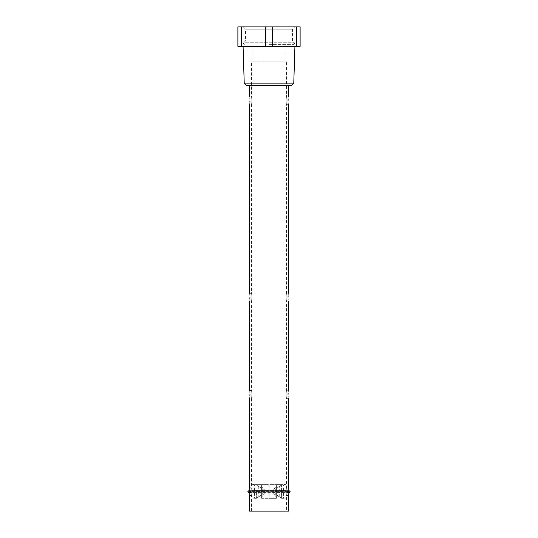 <?xml version="1.0" encoding="UTF-8"?>
<svg xmlns="http://www.w3.org/2000/svg" width="538" height="538" viewBox="0 0 538 538"><rect width="100%" height="100%" fill="white"/><g stroke="black" fill="none" stroke-linecap="round" stroke-linejoin="round"><path stroke-width="0.4" stroke-dasharray="2.69 2.02" d="M288.294 488.625L288.052 491.557L287.554 491.557L288.153 491.557L249.948 491.557L249.82 489.459M269 44.398L293.627 44.398L269 44.398M249.706 494.684L249.948 491.752L250.446 491.752L249.847 491.752L288.153 491.752L287.554 491.752L288.052 491.752L288.18 493.85M288.449 301.085L286.498 301.085L286.498 390.534L288.449 390.534L288.112 392.955M288.052 394.428C288.482 399.445 288.482 399.445 288.052 394.428M288.449 104.681L286.498 104.681L286.498 293.304L288.449 293.304L288.112 295.725M288.052 297.198C288.482 302.215 288.482 302.215 288.052 297.198M286.498 61.904L251.502 61.904L286.498 61.904L286.498 96.907L288.449 96.907L288.112 99.322M288.052 100.794C288.482 105.811 288.482 105.811 288.052 100.794M288.449 511.1L249.551 511.1M249.948 491.752L288.052 491.752M288.281 494.604L288.449 495.545L286.498 495.545L286.498 511.1L269 511.1L286.498 511.1M288.449 398.315L286.498 398.315L286.498 487.764L288.395 488.02M288.052 491.557L249.948 491.557M291.677 85.239L246.323 85.239M249.551 293.304L251.502 293.304L251.502 104.681L249.551 104.681L249.888 102.267M251.939 100.794C251.461 105.811 251.461 105.811 251.939 100.794C251.461 105.811 251.461 105.811 251.939 100.794C251.461 95.777 251.461 95.777 251.939 100.794C251.461 95.777 251.461 95.777 251.939 100.794M249.719 488.706L249.551 487.764L251.502 487.764L251.502 398.315L249.551 398.315L249.888 395.901M251.939 394.428C251.461 399.445 251.461 399.445 251.939 394.428C251.461 399.445 251.461 399.445 251.939 394.428C251.461 389.411 251.461 389.411 251.939 394.428C251.461 389.411 251.461 389.411 251.939 394.428M249.551 390.534L251.502 390.534L251.502 301.085L249.551 301.085L249.888 298.671M251.939 297.198C251.461 302.215 251.461 302.215 251.939 297.198C251.461 302.215 251.461 302.215 251.939 297.198C251.461 292.181 251.461 292.181 251.939 297.198C251.461 292.181 251.461 292.181 251.939 297.198M286.061 100.794C286.539 105.811 286.539 105.811 286.061 100.794C286.539 105.811 286.539 105.811 286.061 100.794C286.539 95.777 286.539 95.777 286.061 100.794C286.539 95.777 286.539 95.777 286.061 100.794M286.061 297.198C286.539 302.215 286.539 302.215 286.061 297.198C286.539 302.215 286.539 302.215 286.061 297.198C286.539 292.181 286.539 292.181 286.061 297.198C286.539 292.181 286.539 292.181 286.061 297.198M286.061 394.428C286.539 399.445 286.539 399.445 286.061 394.428C286.539 399.445 286.539 399.445 286.061 394.428C286.539 389.404 286.539 389.404 286.061 394.428C286.539 389.404 286.539 389.404 286.061 394.428M251.502 511.1L251.502 495.545L249.605 495.29M251.939 491.651C251.461 496.675 251.461 496.675 251.939 491.651C251.461 496.675 251.461 496.675 251.939 491.651C251.461 486.634 251.461 486.634 251.939 491.651C251.461 486.634 251.461 486.634 251.939 491.651M286.061 491.651C286.539 496.675 286.539 496.675 286.061 491.651C286.539 496.675 286.539 496.675 286.061 491.651C286.539 486.634 286.539 486.634 286.061 491.651C286.539 486.634 286.539 486.634 286.061 491.651M269 484.361L268.906 498.948L251.986 498.948L269 498.948L268.906 492.774L251.986 492.774L286.014 492.774L269.094 492.774L269.094 484.361L251.986 484.361L268.906 484.361L268.906 490.535L251.986 490.535L286.014 490.535L268.906 490.535L269.094 498.948L253.405 498.948L286.014 498.948L269.094 498.948L269.094 484.361L286.014 484.361L269 484.361M244.225 83.141L293.775 83.141M269 46.349L294.925 46.349L269 46.349M288.153 491.557L288.153 491.752A0.975 0.955 -90 0 0 289.108 492.626A0.975 0.955 -90 0 0 290.063 491.651A0.975 0.955 -90 0 0 289.108 490.683A0.975 0.955 -90 0 0 288.153 491.557M249.847 491.651L249.847 491.557A0.975 0.955 90 0 0 248.892 490.683A0.975 0.955 90 0 0 247.937 491.651A0.975 0.955 90 0 0 248.892 492.626A0.975 0.955 90 0 0 249.847 491.752L249.847 491.651M281.925 491.651A0.975 0.625 90 0 1 282.551 490.683A0.975 0.625 90 0 1 283.176 491.651A0.975 0.625 90 0 1 282.551 492.626A0.975 0.625 90 0 1 281.925 491.651M254.824 491.651A0.975 0.625 -90 0 1 255.449 490.683A0.975 0.625 -90 0 1 256.075 491.651A0.975 0.625 -90 0 1 255.449 492.626A0.975 0.625 -90 0 1 254.824 491.651M261.616 484.994L261.616 486.217L264.064 489.19L262.86 489.19L264.064 489.19L263.963 488.82L261.609 486.217L261.609 484.994L269 484.994L261.616 484.994L261.609 490.535L276.391 490.535L276.384 484.994L276.384 486.217L273.936 489.19L275.14 489.19L273.936 489.19L274.037 488.82L276.391 486.217L276.391 484.994L269 484.994L276.384 484.994L276.391 490.535L256.424 490.535L261.616 490.535L261.616 484.994M262.86 489.19L256.424 484.994L254.413 484.994L256.424 484.994L262.86 489.19L262.86 494.119L264.064 494.119L262.86 494.119L256.424 498.316L254.413 498.316L256.424 498.316L262.86 494.119L262.86 489.19M261.609 498.316L261.609 497.092L264.064 494.119L261.616 497.092L261.616 498.316L269 498.316L261.609 498.316L261.616 492.774L256.424 492.774L261.616 492.774L261.609 498.316M276.384 498.316L276.384 492.774L283.587 492.774L276.384 492.774L276.391 498.316L269 498.316L276.391 498.316L276.391 497.092L273.936 494.119L275.443 494.214L281.576 498.316L283.587 498.316L281.576 498.316L275.14 494.119L273.936 494.119L274.037 494.489L276.384 497.092L276.384 498.316M269 40.875L245.55 40.875L269 40.875M244.373 44.398L243.405 43.43L243.687 42.744L294.313 42.744L243.687 42.744L245.55 40.875L245.55 29.16L292.45 29.16L245.55 29.16L243.29 26.9L294.71 26.9L243.29 26.9M293.627 44.398L294.595 43.43L292.45 40.875L292.45 29.16L294.71 26.9M275.443 489.096L281.576 484.994L283.587 484.994L281.576 484.994L275.443 489.096M249.948 100.794C249.518 95.777 249.518 95.777 249.948 100.794M249.948 394.428C249.518 389.404 249.518 389.404 249.948 394.428M249.948 297.198C249.518 292.181 249.518 292.181 249.948 297.198M269 61.904L285.046 61.904L269 61.904M241.508 46.349L237.883 46.349L237.883 26.9L241.508 26.9L241.508 46.349L265.382 46.349L265.382 26.9L241.508 26.9M296.492 46.349L296.492 26.9L300.117 26.9L300.117 46.349L265.382 46.349M256.424 490.535L254.413 490.535L256.424 490.535L256.424 492.774L254.413 492.774L256.424 492.774L256.424 498.316L256.424 490.535M281.576 490.535L276.384 490.535L283.587 490.535L281.576 490.535L281.576 492.774L281.576 484.994L281.576 490.535M269 498.948L284.595 498.948L269 498.948M265.382 26.9L272.618 26.9L272.618 46.349M296.492 26.9L272.618 26.9M276.391 490.535L276.391 492.774L276.384 490.535M261.616 490.535L261.616 492.774L261.609 490.535M281.576 492.774L281.576 498.316L281.576 492.774M276.384 486.217L276.384 497.092L276.391 486.217M261.609 497.092L261.609 486.217L261.616 497.092M288.079 492.593A0.975 0.625 90 0 1 287.911 492.626A0.975 0.625 90 0 1 287.285 491.651A0.975 0.625 90 0 1 287.911 490.683A0.975 0.625 90 0 1 288.079 490.717M249.921 490.717A0.975 0.625 -90 0 1 250.089 490.683A0.975 0.625 -90 0 1 250.715 491.651A0.975 0.625 -90 0 1 250.089 492.626A0.975 0.625 -90 0 1 249.921 492.593M262.201 488.82L262.201 494.489L262.194 488.82M275.14 489.19L275.14 494.119L275.14 489.19M275.799 488.82L275.799 494.489L275.806 488.82M279.242 497.092L279.242 486.217L279.242 497.092M274.037 494.489L274.037 488.82L274.037 494.489M263.963 488.82L263.963 494.489L263.963 488.82M258.758 486.217L258.758 497.092L258.758 486.217M273.936 489.19L273.936 494.119L273.936 489.19M264.064 494.119L264.064 489.19L264.064 494.119M248.892 490.683L289.108 490.683M248.892 492.626L289.108 492.626M249.551 96.907L251.502 96.907L251.502 61.904M288.402 492.257L288.402 491.046M282.551 490.683L288.079 490.683M255.449 490.683L249.921 490.683M249.598 492.257L249.598 491.046M252.954 61.904L252.954 44.398M251.986 490.535L251.986 484.361M251.986 498.948L251.986 492.774M254.413 490.535L254.413 484.994L253.405 484.361M254.413 492.774L254.413 498.316L253.405 498.948M282.551 492.626L288.079 492.626M255.449 492.626L249.921 492.626M285.046 61.904L285.046 44.398M286.014 490.535L286.014 484.361M286.014 498.948L286.014 492.774M283.587 490.535L283.587 484.994L284.595 484.361M283.587 492.774L283.587 498.316L284.595 498.948M273.788 494.214L273.788 489.096L273.788 494.214M264.212 494.214L264.212 489.096L264.212 494.214"/><path stroke-width="0.81" d="M288.052 394.428C288.482 389.404 288.482 389.404 288.052 394.428C288.482 399.445 288.482 399.445 288.052 394.428L288.112 392.955M288.052 297.198C288.482 292.181 288.482 292.181 288.052 297.198C288.482 302.215 288.482 302.215 288.052 297.198L288.112 295.725M288.052 100.794C288.482 95.777 288.482 95.777 288.052 100.794C288.482 105.811 288.482 105.811 288.052 100.794L288.112 99.322M249.551 495.545L249.551 511.1L288.449 511.1L288.449 495.545M288.18 493.85L288.281 494.604M288.052 491.752C288.482 496.675 288.482 496.641 288.052 491.651C288.482 486.661 288.482 486.634 288.052 491.557M288.395 488.02L288.294 488.625M249.948 100.794C249.518 105.811 249.518 105.811 249.948 100.794C249.518 95.777 249.518 95.777 249.948 100.794L249.888 102.267M249.948 394.428C249.518 399.445 249.518 399.445 249.948 394.428C249.518 389.404 249.518 389.404 249.948 394.428L249.888 395.901M249.948 297.198C249.518 302.215 249.518 302.215 249.948 297.198C249.518 292.181 249.518 292.181 249.948 297.198L249.888 298.671M249.948 491.557C249.518 486.634 249.518 486.661 249.948 491.651C249.518 496.641 249.518 496.675 249.948 491.752M249.605 495.29L249.706 494.684M244.225 83.141L246.323 85.239L291.677 85.239L293.775 83.141L244.225 83.141L243.075 46.349M272.618 46.349L272.618 26.9L265.382 26.9L265.382 46.349L300.117 46.349L300.117 26.9L296.492 26.9L296.492 46.349M249.82 489.459L249.719 488.706M241.508 46.349L241.508 26.9L237.883 26.9L237.883 46.349L265.382 46.349M272.618 26.9L296.492 26.9M241.508 26.9L265.382 26.9M288.079 490.717A0.975 0.625 90 0 1 288.536 491.651A0.975 0.625 90 0 1 288.079 492.593M249.921 492.593A0.975 0.625 -90 0 1 249.464 491.651A0.975 0.625 -90 0 1 249.921 490.717M288.449 487.764L288.449 398.315M288.449 390.534L288.449 301.085M288.449 293.304L288.449 104.681M288.449 96.907L288.449 85.239M293.775 83.141L294.925 46.349M289.108 492.626L288.186 491.651L289.162 490.683L287.911 490.683M287.911 492.626L289.162 492.626L290.137 491.651L289.108 490.683M250.089 490.683L248.838 490.683L249.814 491.651L248.838 492.626L250.089 492.626M248.892 490.683L247.863 491.651L248.892 492.626M249.551 487.764L249.551 398.315M249.551 390.534L249.551 301.085M249.551 293.304L249.551 104.681M249.551 96.907L249.551 85.239"/></g></svg>
